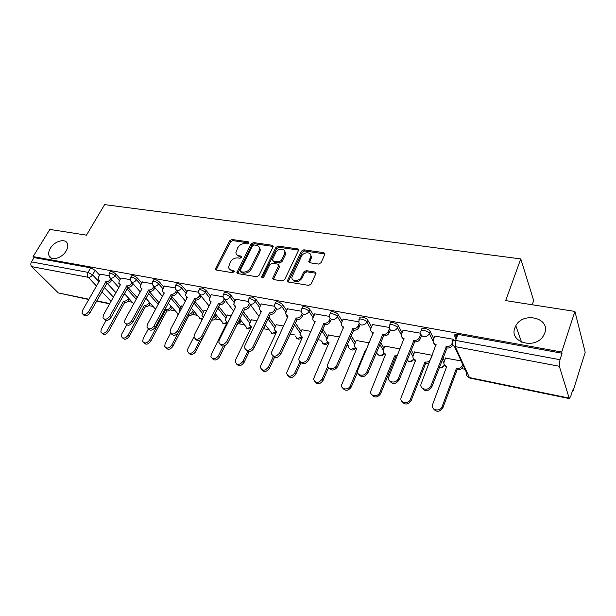 <?xml version="1.0" encoding="UTF-8"?>
<svg xmlns="http://www.w3.org/2000/svg" width="616" height="616" viewBox="0 0 616 616"><rect width="100%" height="100%" fill="white"/><g stroke="black" fill="none" stroke-linecap="round" stroke-linejoin="round"><path stroke-width="0.92" d="M248.856 243.058L248.31 241.834L231.986 239.501L229.699 240.779L215.307 269.061L216.224 270.008L232.625 272.734L234.403 271.256L233.741 270.54L231.593 270.185C229.753 269.808 228.744 268.745 228.567 266.998L230.361 262.077C232.194 259.128 234.681 257.742 237.838 257.911L239.978 258.243L241.618 257.334L241.079 256.079L238.939 255.755C237.068 255.386 236.051 254.323 235.897 252.56L237.66 247.801C239.47 244.899 241.942 243.513 245.091 243.659L247.224 243.967L248.856 243.058M514.876 327.851C508.839 342.211 535.088 349.973 543.374 335.874L544.775 332.971C550.535 317.825 523.053 311.357 515.831 325.772L514.876 327.851M50.35 248.294C48.695 251.105 48.264 253.584 49.041 255.74C50.874 261.369 62.031 258.312 66.112 250.989C67.683 248.286 68.122 245.884 67.437 243.797C65.719 237.961 54.501 240.964 50.35 248.294M318.564 264.072L321.051 262.709L324.994 254.031L323.877 252.66L303.842 249.796L301.416 251.135L287.403 280.757L288.481 282.036L308.647 285.393L311.149 284.022L315.993 273.396L314.876 272.002L306.206 270.64L303.726 272.002L301.393 276.954C299.422 281.666 291.306 281.789 291.876 277.138L301.424 256.371C303.388 251.713 311.58 251.59 310.872 256.264L308.809 261.438L309.91 262.762L318.564 264.072M33.102 256.61L49.834 229.422L86.471 235.143L104.612 204.627L520.766 258.905L505.674 300.608L574.905 311.419L561.715 352.013L33.102 256.61L34.08 257.596L31.439 261.892L88.049 272.372L92.546 274.859L98.976 281.712M273.034 247.039L273.204 246.385L272.187 245.26L253.492 242.581L251.159 243.882L236.867 272.565L237.83 273.604L256.633 276.738L259.043 275.406L273.034 247.039M298.298 250.05L278.971 247.27L278.232 246.123L297.59 248.895L298.652 250.135L297.59 248.895M272.742 278.386L273.504 279.518L272.919 277.7L272.742 278.386L273.789 279.587L282.182 280.988L284.638 279.633L298.652 250.135M272.919 277.7L278.786 265.319L277.747 264.118L272.272 263.271L269.87 264.603L263.918 276.73C262.832 277.924 262.023 277.962 261.515 276.861L275.853 247.447L278.232 246.123M456.094 339.116L454.647 335.913C454.262 334.55 455.347 334.034 457.904 334.365L455.617 340.386L559.967 359.698L559.32 366.266L569.3 398.575L570.793 396.165L572.734 389.974L573.049 391.045L585.2 352.244L574.905 311.419M127.997 301.393L132.355 302.271M148.81 305.59L153.315 306.499M170.286 309.917L174.952 310.857M192.462 314.383L197.289 315.353M215.377 318.996L220.374 320.004M239.062 323.77L244.244 324.809M263.556 328.705L268.938 329.783M290.074 334.041L294.486 334.935M317.895 339.647L320.951 340.263M346.777 345.468L348.363 345.784M461.684 368.614L464.988 369.277M572.441 390.921L573.049 391.045M519.758 340.579L520.389 338.777M532.216 304.751L533.679 300.546L520.766 258.905M561.715 352.013L562.062 353.23L559.967 359.698M34.08 257.596L90.683 267.845L95.172 270.332L99.623 275.129M111.85 279.895L111.388 280.719C110.21 282.475 108.763 283.283 107.053 283.16L115.916 292.7M88.758 299.522L58.374 292.947L31.693 266.62C30.608 265.273 30.523 263.702 31.439 261.892M130.145 279.61L120.936 278.032M152.191 283.676L142.396 281.997M174.983 287.888L164.564 286.094M182.729 306.144L181.443 306.021M198.56 292.238L187.487 290.336M206.599 310.849L203.958 310.464M222.954 296.743L211.196 294.718M231.308 315.715L227.219 315.046M248.225 301.409L235.728 299.253M256.911 320.751L251.274 319.789M274.405 306.237L261.138 303.95M283.452 325.98L276.153 324.694M301.547 311.249L287.464 308.816M310.98 331.4L301.902 329.768M329.683 316.447L314.768 313.867M339.562 337.021L328.574 335.027M358.874 321.837L343.097 319.103M369.246 342.866L356.217 340.479M389.212 327.435L372.511 324.547M400.107 348.941L384.885 346.13M420.759 333.264L403.072 330.199M429.252 362.878L425.972 363.417L425.263 362.062C427.758 362.324 429.552 361.369 430.661 359.19L432.186 355.263L414.637 351.998M454.077 340.255L453.661 339.331L434.858 336.082M461.153 360.961L445.522 358.096M421.575 330.53L421.829 329.891C420.243 326.927 428.89 328.528 430.137 331.447L433.764 338.869M442.981 357.734L444.49 360.814M389.99 324.709L390.267 324.039C388.812 321.213 396.974 322.815 398.298 325.633L402.063 332.679M411.188 349.78L413.667 354.423M359.613 319.127L359.913 318.418C358.581 315.723 366.289 317.325 367.69 320.05L371.571 326.773M380.58 342.396L383.984 348.302M330.369 313.744L330.7 313.013C329.475 310.433 336.775 312.035 338.238 314.676L342.211 321.113M351.089 335.497L355.378 342.442M302.202 308.577L302.564 307.808C301.447 305.351 308.362 306.945 309.879 309.502L313.937 315.692M322.661 329.006L327.781 336.813M275.059 303.588L275.437 302.787C276.522 300.955 278.886 301.532 282.551 304.52L286.679 310.487M295.249 322.876L301.155 331.408M248.872 298.783L249.287 297.952C250.327 296.227 252.629 296.812 256.194 299.707L260.391 305.482M268.799 317.055L275.444 326.195M223.6 294.148L224.039 293.285C225.048 291.661 227.289 292.254 230.769 295.072L235.019 300.67M243.266 311.527L250.596 321.175M199.199 289.674L199.669 288.781C200.647 287.249 202.826 287.857 206.221 290.59L210.518 296.026M218.603 306.252L226.58 316.331M175.622 285.354L176.114 284.43C177.061 282.99 179.194 283.606 182.505 286.263L186.841 291.553M194.764 301.201L203.342 311.658M152.83 281.181L153.346 280.226C154.262 278.879 156.341 279.495 159.575 282.082L163.956 287.233M171.71 296.373L180.858 307.138M130.777 277.138L131.324 276.168C132.217 274.898 134.242 275.521 137.406 278.039L141.811 283.06M149.411 291.738L159.051 302.733M109.44 273.235L110.002 272.241C110.872 271.048 112.851 271.679 115.947 274.12L120.374 279.033M127.828 287.287L137.137 297.597M108.809 275.668L100.162 274.189M125.602 294.902L123.778 294.54M455.601 338.015L457.026 334.249M562.062 353.23L457.904 334.365M146.685 299.053L145.545 298.829M168.461 303.341L168.045 303.257M236.944 254.855L239.724 256.864L238.939 255.755M241.688 257.165L239.724 256.864M229.66 269.315L232.394 271.286L231.593 270.185M234.357 271.61L232.394 271.286M248.91 242.943L232.771 240.617L230.476 241.895L216.124 269.985M273.204 246.462L254.246 243.705L251.921 245.006L237.668 273.566M254.131 244.968L252.498 245.884L240.132 270.401L240.679 271.687L242.966 272.064C246.192 272.264 248.725 270.855 250.566 267.845L258.997 250.974L259.567 248.733C259.475 246.824 258.42 245.676 256.41 245.299L254.131 244.968M240.494 271.633L241.472 272.788L240.679 271.687M259.328 247.424L260.322 249.865L259.76 252.098L251.351 268.953C249.511 271.964 246.977 273.365 243.759 273.165L241.472 272.788M273.681 278.817L279.364 267.098L278.786 265.327M278.971 247.27L276.592 248.587L262.331 277.677M284.453 253.946L284.9 252.283C285.347 247.886 277.654 248.225 275.722 252.66L272.334 259.89L273.358 261.053L278.832 261.892L281.243 260.553L284.453 253.946L285.185 255.093L285.632 253.422L284.754 251.12M273.042 260.968L274.105 262.177L273.358 261.053M285.185 255.093L281.982 261.692L279.572 263.024L274.105 262.177M310.741 254.916L311.573 257.426L309.509 262.647M292.8 279.664C295.603 282.836 298.706 282.313 302.117 278.093L301.393 276.954M316 273.281L306.914 271.787L304.443 273.15L302.117 278.093M325.002 253.961L304.55 250.951L302.125 252.29L288.142 281.943M129.568 299.23L129.129 300.038C127.997 301.763 126.588 302.548 124.902 302.402L123.77 301.185C125.464 301.332 126.873 300.539 128.005 298.814L128.451 298.013M106.075 320.512L101.247 329.152L100.862 332.039C102.656 334.072 104.789 333.572 107.253 330.515L123.577 301.147M124.709 302.364L108.431 331.701C105.975 334.742 103.842 335.25 102.048 333.218L101.979 333.148M100.223 274.082L98.421 277.215L98.029 279.525L99.569 280.673L82.482 310.464L82.043 313.39C83.838 315.43 86.017 314.899 88.581 311.773L105.852 281.866C107.569 281.997 109.017 281.181 110.195 279.418L111.388 280.719M105.852 281.866L107.053 283.16L89.828 313.028C87.272 316.139 85.1 316.678 83.299 314.637L83.168 314.499M99.345 281.065L98.96 280.519M110.664 278.601L110.195 279.418M105.652 281.828L106.853 283.121M150.45 303.28L149.942 304.204C148.818 305.96 147.378 306.76 145.645 306.606L144.537 305.374C146.277 305.528 147.709 304.728 148.841 302.972L149.349 302.04M126.734 324.932L121.86 333.834L121.475 336.667C123.308 338.877 125.502 338.4 128.066 335.243L144.337 305.336M145.445 306.56L129.221 336.436C126.704 339.562 124.509 340.055 122.661 337.899M172.003 307.438L171.433 308.508C170.301 310.295 168.838 311.103 167.052 310.941L165.966 309.702C167.752 309.863 169.215 309.047 170.355 307.261L170.925 306.19M148.333 328.983L143.143 338.669L142.75 341.426C144.614 343.836 146.885 343.397 149.557 340.124L165.758 309.663M166.844 310.903L150.689 341.326C148.133 344.521 145.892 345.006 143.951 342.781M121.006 277.916L119.204 281.112L118.811 283.36L120.443 284.638L103.403 314.976L102.964 317.848C104.797 320.074 107.045 319.565 109.702 316.331L126.942 285.87C128.706 286.001 130.184 285.177 131.37 283.383L132.532 284.692C131.354 286.478 129.884 287.31 128.113 287.171L110.934 317.594C108.277 320.828 106.037 321.329 104.204 319.111M133.064 283.745L132.532 284.692M120.189 285.093L119.835 284.476M131.893 282.436L131.37 283.383M126.734 285.832L127.912 287.133M142.458 281.882L140.671 285.131L140.279 287.318L142.011 288.735L125.025 319.642L124.586 322.445C126.449 324.863 128.767 324.401 131.539 321.044L148.726 290.005C150.543 290.144 152.052 289.304 153.23 287.48L154.377 288.804C153.199 290.621 151.698 291.46 149.873 291.322L132.74 322.322C130.061 325.618 127.751 326.118 125.833 323.824M154.97 287.71L154.377 288.804M141.726 289.25L141.387 288.573M153.831 286.386L153.23 287.48M148.51 289.967L149.665 291.283M194.256 311.719L193.617 312.951C192.485 314.768 190.999 315.592 189.151 315.423L187.988 314.252M188.034 314.16L188.096 314.168C189.936 314.337 191.43 313.513 192.562 311.696L193.201 310.456M181.504 305.906L179.803 309.147L179.718 311.881M170.617 333.179L165.126 343.659L164.726 346.323C166.613 348.956 168.961 348.564 171.749 345.16L177.893 333.348M188.935 315.377L172.865 346.377C170.278 349.642 167.968 350.119 165.95 347.817M217.255 316.124L216.539 317.54C215.407 319.388 213.891 320.228 211.989 320.05L211.688 319.912M204.019 310.341L201.971 315.615L203.342 317.225M193.963 336.844L187.849 348.818L187.441 351.366C189.343 354.239 191.761 353.907 194.695 350.373L199.838 340.232M212.266 318.772L215.515 316.27L216.231 314.853M211.765 320.004L195.78 351.597C193.155 354.939 190.783 355.409 188.673 353.014M227.281 314.922L225.24 320.135L227.304 322.091L211.35 354.154L210.926 356.556C212.836 359.705 215.338 359.444 218.426 355.763L223.2 346.092M237.753 322.73L240.032 319.373M241.025 320.659L240.232 322.284L236.706 324.863M225.11 345.568L219.481 356.995C216.809 360.414 214.376 360.876 212.174 358.389M226.965 322.769L226.334 321.775M164.634 285.97L162.847 289.281L162.455 291.391L164.303 292.962L147.378 324.463L146.931 327.173C148.826 329.822 151.22 329.398 154.115 325.918L171.233 294.279C173.119 294.425 174.651 293.57 175.837 291.715L176.954 293.054C175.776 294.91 174.243 295.757 172.364 295.611L155.301 327.204C152.576 330.569 150.212 331.069 148.202 328.698M177.624 291.791L176.954 293.054M163.987 293.547L163.61 292.777M176.499 290.459L175.837 291.715M171.017 294.24L172.141 295.565M187.549 290.205L185.385 295.58L187.349 297.335L170.509 329.452L170.054 332.047C171.964 334.942 174.436 334.58 177.485 330.954L194.517 298.698C196.458 298.852 198.029 297.99 199.214 296.096L200.3 297.443C199.122 299.338 197.559 300.2 195.619 300.038L178.632 332.255C175.876 335.705 173.442 336.197 171.333 333.733M201.047 295.996L200.3 297.443M187.002 297.982L186.532 297.105M199.9 294.771L199.214 296.096M194.294 298.652L195.388 300M211.257 294.579L209.109 299.9L211.188 301.863L194.448 334.619L193.994 337.06C195.903 340.248 198.46 339.955 201.671 336.174L218.611 303.272C220.62 303.434 222.214 302.556 223.4 300.623L224.455 301.986C223.277 303.919 221.683 304.797 219.681 304.627L202.795 337.483C199.984 341.018 197.482 341.503 195.28 338.939M225.294 300.323L224.455 301.986M210.826 302.572L210.249 301.578M224.116 299.199L223.4 300.623M218.372 303.226L219.442 304.581M251.336 319.658L249.311 324.794L251.49 326.973L235.659 359.675L235.235 361.9C237.129 365.357 239.716 365.173 242.981 361.338L247.655 351.605M265.627 325.317L263.055 329.075M249.195 351.759L244.005 362.578C241.287 366.089 238.777 366.543 236.475 363.933M251.135 327.704L250.389 326.588M235.797 299.114L233.664 304.358L235.866 306.545L219.25 339.97L218.788 342.234C220.69 345.738 223.331 345.522 226.734 341.58L243.551 308.008C245.63 308.177 247.255 307.284 248.44 305.313L249.465 306.691C248.286 308.662 246.662 309.555 244.59 309.378L227.82 342.904C224.963 346.523 222.384 347 220.081 344.321M250.404 304.781L249.465 306.691M235.481 307.315L234.788 306.198M249.203 303.765L248.44 305.313M243.312 307.962L244.344 309.332M276.214 324.555L274.22 329.591L276.522 332.024L260.822 365.388L260.406 367.398C262.27 371.202 264.934 371.109 268.414 367.113L273.219 356.81M274.459 357.496L269.4 368.36C266.628 371.964 264.041 372.403 261.638 369.669M276.153 332.809L275.275 331.562M261.207 303.804L259.097 308.947L261.43 311.396L244.952 345.514L244.498 347.563C246.362 351.42 249.095 351.289 252.706 347.185L269.4 312.913C271.541 313.097 273.204 312.181 274.389 310.179L275.375 311.565C274.197 313.575 272.541 314.483 270.393 314.299L253.761 348.517C250.843 352.236 248.179 352.699 245.776 349.888M276.422 309.363L275.375 311.565M261.03 312.227L260.198 310.972M275.206 308.47L274.389 310.179M269.146 312.866L270.147 314.252M301.971 329.622L300.007 334.534L302.433 337.26L286.486 373.065C288.288 377.246 291.045 377.262 294.756 373.096L299.977 361.554M300.901 362.847L295.703 374.351C292.87 378.055 290.198 378.47 287.695 375.598M302.048 338.092L301.024 336.706M287.541 308.662L285.47 313.69L287.926 316.431L271.171 353.06C272.973 357.303 275.799 357.28 279.656 352.999L296.188 317.995C298.406 318.187 300.108 317.263 301.286 315.215L302.233 316.624C301.062 318.665 299.361 319.596 297.143 319.396L280.665 354.346C277.685 358.173 274.936 358.604 272.418 355.655M303.388 314.114L302.233 316.624M287.51 317.317L286.532 315.916M302.163 313.313L301.286 315.215M295.926 317.948L296.881 319.35M328.644 334.873L326.726 339.647C326.68 341.218 327.442 342.211 329.013 342.627L313.536 378.917C315.253 383.506 318.095 383.637 322.068 379.294L327.766 366.274M328.613 367.667L322.976 380.565C320.066 384.376 317.302 384.769 314.699 381.735M328.882 343.559L327.697 342.019M314.845 313.706L312.82 318.588C312.759 320.189 313.529 321.19 315.138 321.59L298.868 358.735C298.267 363.309 305.813 363.594 307.623 359.036L323.978 323.269C326.272 323.477 328.012 322.53 329.19 320.443L330.091 321.86C328.921 323.954 327.188 324.894 324.894 324.686L308.593 360.391C305.536 364.333 302.687 364.741 300.061 361.623M331.269 319.234L330.091 321.86M314.976 322.584L313.829 321.028M330.145 318.295L329.19 320.443M323.708 323.223L324.624 324.632M365.935 350.712L365.496 349.988L366.189 350.111M356.287 340.317L354.439 344.921C354.292 346.662 355.085 347.77 356.826 348.24L341.618 384.954C340.71 389.751 348.633 390.482 350.404 385.731L365.496 349.988M357.526 372.156L351.266 387.01C348.271 390.944 345.414 391.299 342.696 388.08M356.702 349.226L355.332 347.516M343.174 318.934L341.226 323.646C341.056 325.425 341.865 326.542 343.643 327.004L327.65 364.603C326.673 369.508 334.811 370.17 336.675 365.303L352.822 328.752C355.209 328.967 356.987 328.005 358.158 325.864L359.012 327.304C357.842 329.437 356.071 330.392 353.692 330.176L337.599 366.674C334.45 370.732 331.508 371.117 328.767 367.814M360.221 324.501L359.012 327.304M343.489 328.059L342.15 326.318M359.205 323.423L358.158 325.864M352.545 328.698L353.415 330.122M396.689 357.365L395.441 357.234L394.679 355.886L397.343 355.763M384.954 345.961L383.19 350.373C382.921 352.29 383.745 353.522 385.678 354.069L370.786 391.199C369.438 396.304 378.001 397.489 379.818 392.407L394.679 355.886M395.441 357.234L380.634 393.693C377.539 397.759 374.582 398.075 371.748 394.648M385.554 355.101L383.984 353.207M372.588 324.37L370.732 328.89C370.432 330.854 371.279 332.093 373.257 332.625L357.596 370.67C356.156 375.906 364.957 377.023 366.882 371.818L382.79 334.434C385.262 334.665 387.079 333.687 388.242 331.5L389.05 332.956C387.887 335.135 386.078 336.113 383.606 335.882L367.752 373.204C364.503 377.4 361.446 377.739 358.589 374.22M390.305 329.914L389.05 332.956M373.103 333.733L371.556 331.801M389.412 328.69L388.242 331.5M382.498 334.38L383.314 335.828M414.707 351.821L413.051 356.033C412.628 358.127 413.49 359.49 415.623 360.114L401.108 397.667C399.253 403.072 408.5 404.781 410.379 399.345L424.971 362M425.679 363.355L411.134 400.646C407.931 404.851 404.858 405.112 401.917 401.447M415.507 361.199L413.721 359.09M403.149 330.007L401.409 334.334C400.962 336.475 401.832 337.853 404.027 338.469L388.758 376.977C386.802 382.513 396.319 384.176 398.298 378.594L413.944 340.348C416.508 340.594 418.372 339.593 419.527 337.36L420.274 338.831C419.119 341.056 417.263 342.049 414.707 341.811L399.114 379.987C395.742 384.338 392.569 384.623 389.597 380.865M421.606 335.481L420.274 338.831M403.88 339.632L402.109 337.476M420.843 334.057L419.527 337.36M413.636 340.294L414.399 341.749M462.855 367.013C461.715 369.146 459.898 370.07 457.395 369.785L456.749 368.414C459.251 368.699 461.076 367.767 462.216 365.635M445.599 357.904L444.074 361.9C443.482 364.179 444.367 365.681 446.731 366.397L432.655 404.404C430.268 409.979 440.017 412.389 442.103 406.691L456.441 368.353M462.27 365.496L462.701 364.325M463.34 365.704L462.909 366.874M457.087 369.723L442.796 408C439.408 412.235 436.236 412.397 433.271 408.493M446.623 367.529L444.59 365.18M434.935 335.882L433.333 339.986C432.709 342.319 433.61 343.836 436.036 344.544L421.228 383.545C418.718 389.266 428.767 391.637 430.961 385.793L446.354 346.5C448.933 346.762 450.82 345.799 452.013 343.605L452.144 343.613M456.826 334.242L455.486 337.76M452.698 345.083C451.513 347.278 449.626 348.24 447.054 347.978L431.708 387.195C428.151 391.576 424.871 391.761 421.86 387.749M435.897 345.753L433.872 343.358M455.54 334.357L454.808 336.267M453.645 339.331L453.245 340.371M446.038 346.438L446.739 347.917M248.956 242.789L248.31 241.834M234.396 271.448L233.741 270.54M241.734 257.011L241.079 256.079M559.32 366.266L455.201 346.608L469.446 377.577C467.028 376.83 466.104 375.298 466.697 372.98L454.431 346.392M467.775 376.823L469.993 378.108L469.446 377.577L568.899 398.059M95.172 270.332L92.546 274.859C91.361 276.607 89.921 277.416 88.234 277.3L31.693 266.62M104.374 287.472L113.429 297.128M111.042 301.378L101.933 291.761M96.496 286.024L88.234 277.3C87.195 275.914 87.133 274.266 88.049 272.372L90.683 267.845M58.374 292.947L88.92 299.23M96.758 300.847L109.825 303.534M430.137 331.447L429.313 333.525L433.087 341.21M435.096 345.299L435.643 346.408M442.203 359.759L443.843 363.094M398.298 325.633L397.466 327.673L401.293 334.811M410.395 351.759L412.943 356.502M367.69 320.05L366.836 322.045L370.755 328.798M379.772 344.344L383.214 350.281M338.238 314.676L337.375 316.632L341.372 323.069M350.265 337.399L354.577 344.352M309.879 309.502L309.001 311.411L313.074 317.594M321.822 330.877L326.965 338.677M282.551 304.52L281.658 306.391L285.809 312.351M294.402 324.709L300.323 333.225M256.194 299.707L255.301 301.54L259.505 307.307M267.937 318.857L274.597 327.981M230.769 295.072L229.868 296.866L234.126 302.456M242.396 313.29L249.75 322.923M206.221 290.59L205.313 292.354L209.617 297.782M217.725 307.985L225.718 318.048M182.505 286.263L181.589 287.995L185.94 293.27M193.878 302.903L202.479 313.344M159.575 282.082L158.659 283.776L163.048 288.919M170.825 298.044L179.995 308.793M137.406 278.039L136.483 279.702L140.895 284.715M148.518 293.378L158.181 304.358M115.947 274.12L115.023 275.76L119.458 280.657M126.927 288.896L136.259 299.199M109.078 273.866C109.941 272.68 111.927 273.312 115.023 275.76C113.829 277.531 112.366 278.355 110.634 278.232L109.232 277.031L109.078 273.866M130.392 277.824C131.285 276.561 133.318 277.185 136.483 279.702C135.289 281.504 133.803 282.344 132.009 282.213L130.515 280.881L130.392 277.824M152.422 281.92C153.338 280.573 155.417 281.196 158.659 283.776C157.465 285.616 155.948 286.463 154.1 286.332L152.499 284.846L152.422 281.92M175.198 286.147C176.138 284.723 178.27 285.331 181.589 287.995C180.396 289.866 178.848 290.729 176.938 290.583L175.237 288.935L175.198 286.147M198.752 290.529C199.73 289.012 201.909 289.62 205.313 292.354C204.119 294.263 202.533 295.141 200.562 294.987L198.752 293.139L198.752 290.529M223.138 295.072C224.139 293.455 226.38 294.055 229.868 296.866C228.675 298.814 227.058 299.707 225.025 299.545L223.092 297.482L223.138 295.072M248.387 299.769C249.426 298.059 251.728 298.645 255.301 301.54C254.108 303.526 252.46 304.435 250.358 304.265L248.31 301.955L248.387 299.769M274.551 304.65C275.629 302.826 278.001 303.403 281.658 306.391C280.473 308.416 278.786 309.34 276.607 309.155L274.451 306.568L274.551 304.65M301.678 309.702C300.562 307.253 307.476 308.862 309.001 311.411C307.815 313.482 306.09 314.422 303.842 314.229C302.279 313.852 301.517 312.882 301.563 311.334L301.678 309.702M329.83 314.953C328.605 312.381 335.905 313.991 337.375 316.632C336.19 318.741 334.434 319.696 332.093 319.496C330.369 319.057 329.568 317.979 329.706 316.262L329.83 314.953M355.555 348.079L355.055 348.148M359.059 320.405C357.719 317.71 365.434 319.319 366.836 322.045C365.665 324.201 363.864 325.179 361.438 324.963C359.521 324.463 358.689 323.261 358.943 321.36L359.059 320.405M384.161 353.692L384.145 353.7C382.374 356.11 380.326 356.433 378.008 354.647M389.428 326.072C387.965 323.246 396.127 324.863 397.466 327.673C396.296 329.883 394.456 330.869 391.938 330.646C389.812 330.068 388.942 328.736 389.343 326.649L389.428 326.072M421.005 331.962C419.411 329.006 428.066 330.623 429.313 333.525C428.151 335.789 426.264 336.798 423.654 336.559C421.298 335.889 420.405 334.419 420.974 332.147L421.005 331.962M444.621 365.296L444.136 365.735M145.907 298.175L155.54 309.278M178.44 314.322L168.176 303.01M202.679 318.503L200.493 318.819L191.199 308.062M226.765 322.568L223.508 323.5L215.015 313.344M250.75 327.304L247.293 328.343L239.647 318.872M275.56 332.186L271.895 333.348L265.157 324.686M301.239 337.221L297.343 338.523L295.218 335.966M327.843 342.419L323.7 343.89L321.46 341.025M355.409 347.763L351.005 349.441C349.334 348.995 348.548 347.932 348.656 346.254M384.007 353.268C382.752 354.816 381.189 355.463 379.31 355.201C377.462 354.685 376.645 353.507 376.869 351.659M413.629 358.989C412.397 360.722 410.749 361.446 408.678 361.176L406.976 360.329M444.382 364.895C443.227 366.79 441.533 367.621 439.285 367.406M452.367 341.903C451.975 340.548 453.06 340.04 455.617 340.386L455.201 346.608C452.668 345.869 451.728 344.305 452.367 341.903M216.324 269.292L215.5 268.206M230.476 241.895L229.699 240.779M232.771 240.617L231.986 239.501M237.853 272.865L237.06 271.772M251.921 245.006L251.159 243.882M254.246 243.705L253.492 242.581M272.934 246.4L272.187 245.26M243.759 273.165L242.966 272.064M251.351 268.953L250.566 267.845M259.76 252.098L258.997 250.974M279.364 267.098L278.617 265.973M262.408 277.462L261.638 276.353M276.592 248.587L275.853 247.447M279.572 263.024L278.832 261.892M281.982 261.692L281.243 260.553M309.671 262.046L308.963 260.891M311.165 258.866L310.464 257.711M304.443 273.15L303.726 272.002M306.914 271.787L306.206 270.64M315.577 273.15L314.876 272.002M288.319 281.243L287.572 280.118M302.125 252.29L301.416 251.135M304.55 250.951L303.842 249.796M324.563 253.831L323.877 252.66M124.902 302.402L123.77 301.185M129.129 300.038L128.005 298.814M108.431 331.701L107.253 330.515M88.581 311.773L89.828 313.028M145.645 306.606L144.537 305.374M149.942 304.204L148.841 302.972M129.221 336.436L128.066 335.243M167.052 310.941L165.966 309.702M171.433 308.508L170.355 307.261M150.689 341.326L149.557 340.124M126.942 285.87L128.113 287.171M109.702 316.331L110.934 317.594M148.726 290.005L149.873 291.322M131.539 321.044L132.74 322.322M189.151 315.423L188.096 314.168M193.617 312.951L192.562 311.696M172.865 346.377L171.749 345.16M216.539 317.54L215.515 316.27M195.78 351.597L194.695 350.373M240.232 322.284L239.231 321.005M219.481 356.995L218.426 355.763M171.233 294.279L172.364 295.611M154.115 325.918L155.301 327.204M194.517 298.698L195.619 300.038M177.485 330.954L178.632 332.255M218.611 303.272L219.681 304.627M201.671 336.174L202.795 337.483M264.734 327.188L264.256 326.557M244.005 362.578L242.981 361.338M243.551 308.008L244.59 309.378M226.734 341.58L227.82 342.904M269.4 368.36L268.414 367.113M269.4 312.913L270.393 314.299M252.706 347.185L253.761 348.517M295.703 374.351L294.756 373.096M296.188 317.995L297.143 319.396M279.656 352.999L280.665 354.346M322.976 380.565L322.068 379.294M323.978 323.269L324.894 324.686M307.623 359.036L308.593 360.391M366.035 350.473L365.773 350.05M351.266 387.01L350.404 385.731M352.822 328.752L353.692 330.176M336.675 365.303L337.599 366.674M395.726 357.288L394.964 355.94M380.634 393.693L379.818 392.407M382.79 334.434L383.606 335.882M366.882 371.818L367.752 373.204M425.972 363.417L425.263 362.062M411.134 400.646L410.379 399.345M413.944 340.348L414.707 341.811M398.298 378.594L399.114 379.987M457.395 369.785L456.749 368.414M442.85 407.869L442.149 406.56M436.036 344.544L436.22 344.929M446.354 346.5L447.054 347.978M431.015 385.655L431.762 387.056M51.436 258.196L49.041 255.74M133.741 303.78L124.347 293.532M118.834 287.51L110.218 278.109M140.294 291.869L131.585 282.09M177.493 314.006L178.317 314.56M162.462 296.388L153.677 286.209M199.715 318.518L202.225 319.404M185.377 301.085L176.515 290.467M222.676 323.177L226.472 323.762M209.086 305.975L200.146 294.872M246.4 327.989C247.825 329.16 249.326 329.237 250.889 328.22M233.618 311.072L224.609 299.438M270.932 332.963C272.672 334.334 274.374 334.249 276.037 332.725M259.013 316.401L249.942 304.158M296.319 338.107C298.152 339.555 299.93 339.439 301.632 337.753M322.591 343.428C324.555 344.975 326.411 344.806 328.151 342.92M349.803 348.941C351.921 350.596 353.869 350.358 355.64 348.233M407.261 360.56C409.832 362.501 412.004 362.054 413.76 359.228M439.154 367.744C441.641 368.376 443.405 367.459 444.444 364.988M469.993 378.108L569.3 398.575M96.597 301.132L109.663 303.827M521.575 342.165L515.831 325.772M215.97 269.939L215.307 269.061M237.576 273.535L236.867 272.565M260.322 249.865L259.567 248.733M279.533 266.443L278.786 265.319M262.039 277.616L261.515 276.861M285.632 253.422L284.9 252.283M309.517 262.593L308.809 261.438M311.573 257.426L310.872 256.264M288.149 281.882L287.403 280.757M442.796 408L442.103 406.691M452.013 343.605L452.236 344.082M430.961 385.793L431.708 387.195"/></g></svg>
